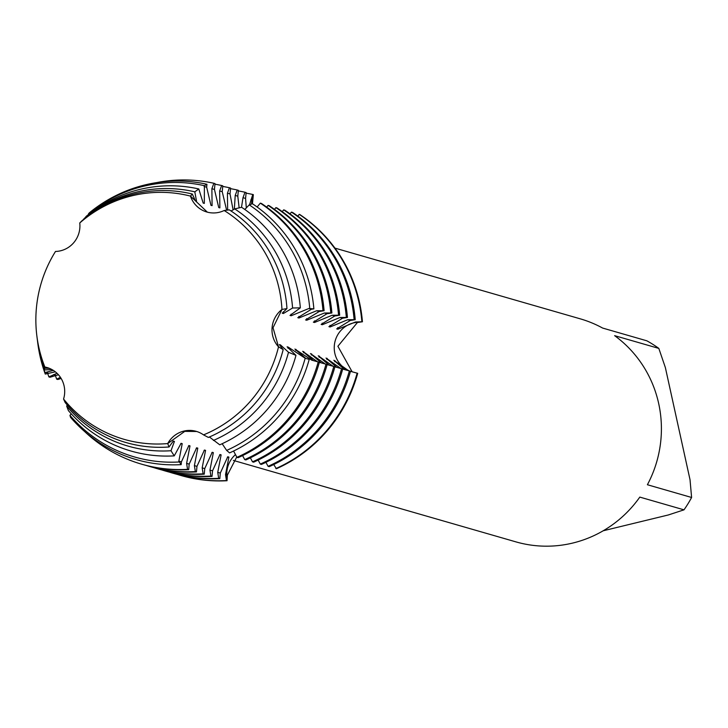 <?xml version="1.0" encoding="UTF-8"?>
<svg xmlns="http://www.w3.org/2000/svg" width="728" height="728" viewBox="0 0 728 728"><rect width="100%" height="100%" fill="white"/><g stroke="black" fill="none" stroke-linecap="round" stroke-linejoin="round"><path stroke-width="1.09" d="M249.531 204.777L252.78 194.485L253.344 194.649L252.07 200.291A25.28 24.643 -73.9 0 0 251.497 204.095A25.28 24.643 106.1 0 1 252.07 200.291L253.344 194.649L252.452 203.767M286.959 308.572A128.629 125.38 -73.9 0 0 284.202 289.18A128.629 125.38 -73.9 0 0 229.302 209.855L224.169 210.51A126.081 122.896 -73.9 0 1 281.964 309.455A126.081 122.896 -73.9 0 0 224.169 210.51L224.169 210.51A25.28 24.643 106.1 0 1 206.87 212.021A25.28 24.643 106.1 0 1 190.463 196.096A126.081 122.896 -73.9 0 0 132.087 195.777A126.081 122.896 -73.9 0 0 79.762 222.968A25.28 24.643 106.1 0 1 55.492 251.46A126.081 122.896 -73.9 0 0 44.863 367.012L47.338 367.622L44.863 367.012A25.28 24.643 106.1 0 1 47.011 367.522A25.28 24.643 106.1 0 1 63.573 399.035A126.081 122.896 -73.9 0 0 167.704 443.579L184.766 431.367L196.715 431.495L184.766 431.367L167.704 443.579A25.28 24.643 106.1 0 1 196.232 431.349A25.28 24.643 106.1 0 1 203.531 434.88A126.081 122.896 -73.9 0 0 278.515 346.856L273.027 327.755L281.964 309.464L273.027 327.755L278.524 346.856A25.28 24.643 106.1 0 1 281.964 309.455L286.959 308.572L282.236 313.195L283.365 313.522L292.583 308.008L300.346 307.844L290.017 315.433L291.145 315.761L308.845 308.517L313.868 308.872L311.411 309.254L297.798 317.681L298.926 318.009L316.625 310.765L324.106 310.719L319.192 311.502L305.578 319.92L306.706 320.247L324.406 313.004L331.886 312.967L326.972 313.741L313.359 322.167L314.487 322.495L332.186 315.251L339.667 315.206L334.753 315.988L321.139 324.406L322.276 324.734L339.967 317.49L347.447 317.454L342.533 318.227L328.92 326.654L330.057 326.981L347.747 319.738L355.228 319.692L350.314 320.475L336.7 328.892L337.838 329.22L355.528 321.976L362.444 321.776L356.811 322.349A25.28 24.643 -73.9 0 0 334.48 344.226A25.28 24.643 -73.9 0 0 350.004 371.107A25.28 24.643 106.1 0 1 334.343 345.436A25.28 24.643 106.1 0 1 356.811 322.349L362.444 321.776L357.412 322.513L337.892 346.273L352.134 371.79M63.563 399.035L65.165 402.539A128.629 125.38 -73.9 0 0 169.051 446.974L167.704 443.579A126.081 122.896 -73.9 0 1 63.573 399.035M233.369 460.424L515.897 541.869A116.07 113.14 -73.9 0 0 572.827 543.033A116.07 113.14 -73.9 0 0 639.803 497.097L683.992 509.837A116.07 113.14 -73.9 0 0 691.6 497.479L647.401 484.739A116.07 113.14 -73.9 0 0 614.632 335.663L658.822 348.403L665.374 367.594L690.026 479.725L691.6 497.479M236.746 456.984L227.364 475.166L227.036 480.726L226.799 474.956A25.28 24.643 106.1 0 1 235.472 454.591A25.28 24.643 -73.9 0 0 226.799 474.956L227.036 480.726L226.463 480.562L225.516 474.592L228.901 457.102L227.764 456.774L220.302 473.082L219.82 478.651L218.682 478.323L217.736 472.345L221.121 454.854L219.983 454.527L212.521 470.843L212.039 476.403L210.902 476.076L209.955 470.106L213.34 452.616L212.203 452.288L204.741 468.595L204.259 474.165L203.121 473.837L202.175 467.858L205.56 450.368L204.422 450.041L196.96 466.357L196.478 471.917L195.341 471.589L194.394 465.62L197.779 448.13L196.642 447.802L189.18 464.109L188.698 469.678L187.56 469.351L186.614 463.372L189.999 445.882L188.861 445.554L181.399 461.871L181.163 464.646L178.833 461.133L182.218 443.643L181.081 443.316L174.247 455.874L170.989 450.741L174.429 441.396L173.3 441.068L169.051 446.974M180.781 475.457A145.09 141.423 -73.9 0 0 227.036 480.726A145.09 141.423 -73.9 0 1 181.063 475.539A145.09 141.423 -73.9 0 1 180.781 475.457M351.342 371.571A25.28 24.643 106.1 0 1 350.477 371.28A25.28 24.643 -73.9 0 0 351.342 371.571M283.183 349.613A128.629 125.38 -73.9 0 1 208.372 437.428L203.531 434.889A126.081 122.896 -73.9 0 0 278.515 346.856L283.183 349.613L279.343 344.581L280.48 344.908L288.506 352.279L295.978 355.355L287.123 346.819L288.261 347.147L305.178 358.249A140.131 136.6 106.1 0 1 226.663 450.414L229.557 452.898A142.188 138.602 -73.9 0 0 309.218 359.386L305.178 358.249M83.929 218.746A131.486 128.164 106.1 0 1 136.464 192.119A131.486 128.164 106.1 0 1 194.795 191.837L196.533 201.165L195.395 200.837L192.319 194.03L190.463 196.096L207.334 212.148L190.472 196.096A126.081 122.896 -73.9 0 0 132.087 195.777A126.081 122.896 -73.9 0 0 79.762 222.968L79.771 223.041M299.8 214.523A145.09 141.423 -73.9 0 1 362.444 321.776A145.09 141.423 -73.9 0 0 299.8 214.523L299.235 214.36A145.09 141.423 106.1 0 1 358.968 302.402A145.09 141.423 106.1 0 1 361.871 321.612M273.71 464.555L276.413 468.741A145.09 141.423 -73.9 0 0 357.703 373.318L350.468 371.326M683.992 509.837L668.35 514.96L603.212 530.776M658.822 348.403A116.07 113.14 -73.9 0 0 646.828 340.804L602.638 328.064A116.07 113.14 -73.9 0 0 580.198 318.819L334.935 248.111M45.045 372.727A140.131 136.6 106.1 0 1 39.822 354.754A140.131 136.6 106.1 0 1 37.619 341.978L37.738 342.87A142.188 138.602 -73.9 0 0 39.967 355.837A142.188 138.602 -73.9 0 0 45.273 374.074L45.045 372.727L45.709 372.39L53.326 370.379M37.619 341.978A140.131 136.6 106.1 0 1 37.492 340.941M44.545 368.213A131.486 128.164 106.1 0 1 39.212 350.204A131.486 128.164 106.1 0 1 37.146 338.211L37.365 339.921A135.408 131.996 -73.9 0 0 39.494 352.27A135.408 131.996 -73.9 0 0 44.645 369.915L44.545 368.213L49.44 368.368M37.146 338.211A131.486 128.164 106.1 0 1 37.073 337.592M36.992 336.973A128.629 125.38 -73.9 0 0 39.012 348.694A128.629 125.38 -73.9 0 0 44.636 367.394L48.53 368.013M300.346 307.835A135.408 131.996 -73.9 0 0 297.615 289.608A135.408 131.996 -73.9 0 0 241.614 207.28L234.698 208.9A131.486 128.164 106.1 0 1 289.853 289.362A131.486 128.164 106.1 0 1 292.583 307.999M194.804 191.837L198.79 188.962A135.408 131.996 -73.9 0 0 139.649 189.471A135.408 131.996 -73.9 0 0 86.277 216.271L84.002 219.073M234.707 208.9L231.067 211.002M313.868 308.872A142.188 138.602 -73.9 0 0 311.02 290.044A142.188 138.602 -73.9 0 0 252.47 203.758L249.249 204.877A140.131 136.6 106.1 0 1 306.943 289.908A140.131 136.6 106.1 0 1 309.755 308.463M249.249 204.877L244.772 209.437M206.943 184.284A142.188 138.602 -73.9 0 0 145.136 184.885A142.188 138.602 -73.9 0 0 89.344 212.831L88.479 213.814A140.131 136.6 106.1 0 1 143.471 186.277A140.131 136.6 106.1 0 1 204.386 185.686L206.943 184.284L206.661 187.205L210.956 205.323L212.094 205.651L211.875 188.707L213.877 183.274L215.006 183.602L214.451 189.444L218.737 207.571L219.874 207.899L219.656 190.954L221.658 185.513L222.786 185.84L222.231 191.692L226.517 209.81L227.546 210.11M192.319 194.03A128.629 125.38 -73.9 0 0 134.152 194.048A128.629 125.38 -73.9 0 0 81.873 220.848L79.762 222.968M324.106 310.719A145.09 141.423 -73.9 0 0 321.203 291.509A145.09 141.423 -73.9 0 0 261.461 203.467L260.324 203.139A145.09 141.423 106.1 0 1 320.065 291.182A145.09 141.423 106.1 0 1 322.968 310.392M260.324 203.139L257.13 206.998M331.886 312.967A145.09 141.423 -73.9 0 0 328.983 293.757A145.09 141.423 -73.9 0 0 269.242 205.715L268.104 205.387A145.09 141.423 106.1 0 1 327.846 293.43A145.09 141.423 106.1 0 1 330.749 312.64M268.104 205.387L266.675 207.116M339.667 315.206A145.09 141.423 -73.9 0 0 336.764 295.996A145.09 141.423 -73.9 0 0 277.022 207.953L275.894 207.626A145.09 141.423 106.1 0 1 335.626 295.668A145.09 141.423 106.1 0 1 338.529 314.878M275.894 207.626L274.456 209.364M347.447 317.454A145.09 141.423 -73.9 0 0 344.544 298.243A145.09 141.423 -73.9 0 0 284.803 210.201L283.674 209.873A145.09 141.423 106.1 0 1 343.407 297.916A145.09 141.423 106.1 0 1 346.31 317.126M283.674 209.873L282.236 211.602M355.228 319.692A145.09 141.423 -73.9 0 0 352.325 300.482A145.09 141.423 -73.9 0 0 292.583 212.44L291.455 212.112A145.09 141.423 106.1 0 1 351.187 300.154A145.09 141.423 106.1 0 1 354.09 319.365M291.455 212.112L290.017 213.85M299.235 214.36L297.798 216.089M348.594 370.707L333.815 360.278L344.644 369.624M265.929 462.307L268.068 466.33L269.205 466.657A145.09 141.423 -73.9 0 0 350.486 371.244L342.688 369.078M340.813 368.468L326.035 358.039L336.864 367.385M258.149 460.069L260.287 464.091L261.425 464.419A145.09 141.423 -73.9 0 0 342.706 368.996L334.907 366.839M333.033 366.22L318.254 355.792L329.083 365.137M250.368 457.821L252.507 461.843L253.644 462.171A145.09 141.423 -73.9 0 0 334.925 366.757L327.118 364.591M325.252 363.982L310.474 353.553L321.303 362.899M242.588 455.582L244.726 459.605L245.864 459.932A145.09 141.423 -73.9 0 0 327.145 364.51L319.337 362.353M317.472 361.734L302.693 351.305L313.522 360.651M233.57 451.032L236.946 457.357L238.083 457.685A145.09 141.423 -73.9 0 0 319.365 362.271L311.684 360.142L294.904 349.067L305.805 358.431M222.158 443.734L226.663 450.414M209.409 436.991L219.756 444.817A135.408 131.996 -73.9 0 0 295.978 355.355M198.799 188.962L203.176 203.085L204.313 203.412L204.386 185.686M227.637 210.092L227.436 193.193L229.438 187.76L230.576 188.088L230.012 193.93L233.115 209.91M234.343 209.145L235.217 195.441L237.219 189.999L238.356 190.327L237.792 196.178L239.139 207.917M241.505 207.307L242.997 197.679L244.999 192.247L246.137 192.574L245.573 198.416L246.319 208.072M71.244 413.822L69.943 415.351L70.534 417.326A142.188 138.602 -73.9 0 0 181.163 464.646M58.422 374.747L50.041 377.25L48.903 376.922L57.011 373.282M55.337 371.826L45.273 374.074M52.025 369.606L44.645 369.915M44.545 368.277L45.4 367.112M67.176 404.914L66.685 406.133L68.405 410.601A135.408 131.996 -73.9 0 0 174.238 455.874M61.134 378.46L57.821 379.497L56.684 379.17L60.406 377.313M276.413 468.741A145.09 141.423 -73.9 0 0 357.703 373.318M357.13 373.155A145.09 141.423 106.1 0 1 275.848 468.577M226.463 480.562A145.09 141.423 106.1 0 1 180.489 475.375A145.09 141.423 106.1 0 1 177.186 474.374M246.073 193.157A145.09 141.423 106.1 0 1 252.78 194.485M334.698 361.734A122.841 119.738 -73.9 0 0 334.944 360.606M337.838 329.22A122.841 119.738 -73.9 0 0 337.765 327.618M227.327 457.257A122.841 119.738 -73.9 0 0 228.901 457.102M218.682 478.323A145.09 141.423 106.1 0 1 172.709 473.136L173.846 473.464A145.09 141.423 -73.9 0 0 219.82 478.651M349.349 370.916A145.09 141.423 106.1 0 1 268.068 466.33M172.709 473.136A145.09 141.423 106.1 0 1 169.406 472.135M238.293 190.918A145.09 141.423 106.1 0 1 244.999 192.247M326.908 359.486A122.841 119.738 -73.9 0 0 327.163 358.367M330.057 326.981A122.841 119.738 -73.9 0 0 329.984 325.38M219.547 455.018A122.841 119.738 -73.9 0 0 221.121 454.854M210.902 476.076A145.09 141.423 106.1 0 1 164.928 470.889L166.066 471.216A145.09 141.423 -73.9 0 0 212.039 476.403M341.569 368.668A145.09 141.423 106.1 0 1 260.287 464.091M164.928 470.889A145.09 141.423 106.1 0 1 161.616 469.888M230.512 188.67A145.09 141.423 106.1 0 1 237.219 189.999M319.128 357.248A122.841 119.738 -73.9 0 0 319.383 356.119M322.276 324.734A122.841 119.738 -73.9 0 0 322.204 323.132M211.766 452.771A122.841 119.738 -73.9 0 0 213.34 452.616M203.121 473.837A145.09 141.423 106.1 0 1 157.148 468.65L158.285 468.978A145.09 141.423 -73.9 0 0 204.259 474.165M333.788 366.43A145.09 141.423 106.1 0 1 252.507 461.843M157.148 468.65A145.09 141.423 106.1 0 1 153.836 467.649M222.732 186.432A145.09 141.423 106.1 0 1 229.438 187.76M311.347 355A122.841 119.738 -73.9 0 0 311.602 353.881M314.487 322.495A122.841 119.738 -73.9 0 0 314.423 320.893M203.986 450.532A122.841 119.738 -73.9 0 0 205.56 450.368M195.341 471.589A145.09 141.423 106.1 0 1 149.367 466.402L150.505 466.73A145.09 141.423 -73.9 0 0 196.478 471.917M326.007 364.182A145.09 141.423 106.1 0 1 244.726 459.605M149.367 466.402A145.09 141.423 106.1 0 1 146.055 465.401M214.951 184.184A145.09 141.423 106.1 0 1 221.658 185.513M303.567 352.762A122.841 119.738 -73.9 0 0 303.822 351.633M306.706 320.247A122.841 119.738 -73.9 0 0 306.643 318.646M196.205 448.284A122.841 119.738 -73.9 0 0 197.779 448.13M187.56 469.351A145.09 141.423 106.1 0 1 141.587 464.164L142.724 464.491A145.09 141.423 -73.9 0 0 188.698 469.678M318.227 361.943A145.09 141.423 106.1 0 1 236.946 457.357M141.587 464.164A145.09 141.423 106.1 0 1 84.703 431.586M156.475 182.637A145.09 141.423 106.1 0 1 213.877 183.274M295.786 350.514A122.841 119.738 -73.9 0 0 296.041 349.394M298.926 318.009A122.841 119.738 -73.9 0 0 298.862 316.407M188.425 446.046A122.841 119.738 -73.9 0 0 189.999 445.882M178.97 461.989A140.131 136.6 106.1 0 1 69.943 415.351M280.225 346.028A122.841 119.738 -73.9 0 0 280.48 344.908M283.365 313.522A122.841 119.738 -73.9 0 0 283.301 311.921M172.864 441.559A122.841 119.738 -73.9 0 0 174.429 441.396M288.006 348.275A122.841 119.738 -73.9 0 0 288.261 347.147M291.145 315.761A122.841 119.738 -73.9 0 0 291.082 314.159M180.644 443.798A122.841 119.738 -73.9 0 0 182.218 443.643M288.506 352.288A131.486 128.164 106.1 0 1 213.404 440.449M170.98 450.741A131.486 128.164 106.1 0 1 66.694 406.133M48.903 376.922A145.09 141.423 106.1 0 1 47.648 373.327M56.684 379.17A145.09 141.423 106.1 0 1 55.428 375.575M55.492 251.46A126.081 122.896 -73.9 0 0 36.855 335.863A126.081 122.896 -73.9 0 0 44.863 367.012M250.778 199.927L252.07 200.291A66.057 14.642 113.2 0 0 252.634 200.409M355.528 321.976L356.811 322.349A66.057 2.839 -174.7 0 0 357.412 322.513M225.516 474.592L226.799 474.956A66.057 12.886 -103.6 0 1 227.364 475.166M311.411 309.254L308.845 308.517M319.192 311.502L316.625 310.765M326.972 313.741L324.406 313.004M334.753 315.988L332.186 315.251M342.533 318.227L339.967 317.49M350.314 320.475L347.747 319.738M220.302 473.082L217.736 472.345M212.521 470.843L209.955 470.106M204.741 468.595L202.175 467.858M196.96 466.357L194.394 465.62M189.18 464.109L186.614 463.372M181.399 461.871L178.833 461.133M206.661 187.205L204.095 186.468M214.451 189.444L211.875 188.707M222.231 191.692L219.656 190.954M230.012 193.93L227.436 193.193M237.792 196.178L235.217 195.441M245.573 198.416L242.997 197.679M56.056 375.375L53.49 374.638M48.276 373.136L45.709 372.39M180.489 475.375L181.063 475.539"/></g></svg>
